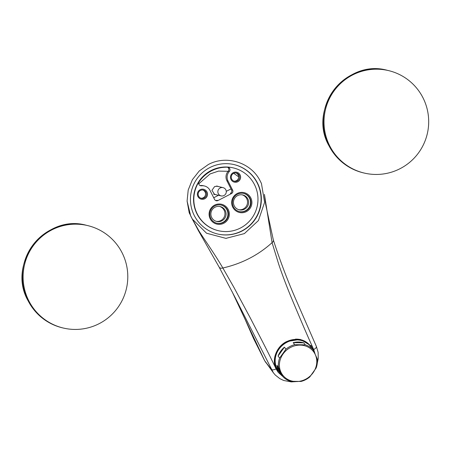 <?xml version="1.0" encoding="UTF-8"?>
<svg xmlns="http://www.w3.org/2000/svg" width="451" height="451" viewBox="0 0 451 451"><rect width="100%" height="100%" fill="white"/><g stroke="black" fill="none" stroke-linecap="round" stroke-linejoin="round"><path stroke-width="0.68" d="M219.631 206.462A7.644 7.594 -77.1 0 1 220.821 220.562A7.644 7.594 -77.1 0 1 216.221 221.323M238.788 209.698A7.644 7.594 102.9 0 0 247.514 201.473A7.644 7.594 102.9 0 0 242.198 194.838M215.031 207.218A7.644 7.594 -77.1 0 1 226.019 213.069A7.644 7.594 -77.1 0 1 221.926 220.815A7.644 7.594 102.9 0 1 210.938 214.969A7.644 7.594 102.9 0 1 215.031 207.218M216.801 223.217A9.341 9.285 102.9 0 0 222.879 222.371A9.341 9.285 -77.1 0 0 220.984 205.013M214.907 205.859A9.341 9.285 -77.1 0 1 228.341 213.002A9.341 9.285 -77.1 0 1 217.032 223.273A9.341 9.285 -77.1 0 1 214.907 205.859M214.614 205.12A10.193 10.125 -77.1 0 1 228.24 209.54A10.193 10.125 -77.1 0 1 223.814 223.251A10.193 10.125 -77.1 0 1 210.189 218.836A10.193 10.125 -77.1 0 1 214.614 205.12M211.339 170.602A32.269 32.072 102.9 0 0 218.679 230.765A32.269 32.072 102.9 0 0 257.741 195.294A32.269 32.072 102.9 0 0 211.339 170.602M229.322 171.476A8.49 8.439 102.9 0 0 228.031 181.065L232.626 190.13A2.548 2.531 -77.1 0 1 231.521 193.558L217.98 200.532A2.548 2.531 -77.1 0 1 214.575 199.427L209.974 190.361A8.49 8.439 102.9 0 0 201.507 185.801A2.548 2.531 -77.1 0 1 199.116 181.854C202.313 177.142 206.428 173.477 211.468 170.861C216.525 168.279 221.881 167.062 227.546 167.214A2.548 2.531 -77.1 0 1 229.322 171.476L228.217 171.222A8.49 8.439 102.9 0 0 226.926 180.812L231.521 189.877L232.626 190.13M237.187 193.502A10.193 10.125 -77.1 0 1 250.812 197.916A10.193 10.125 -77.1 0 1 246.381 211.626A10.193 10.125 -77.1 0 1 232.755 207.212A10.193 10.125 -77.1 0 1 237.187 193.502M233.252 172.654A5.096 5.062 102.9 0 0 231.036 179.515A5.096 5.062 102.9 0 0 237.852 181.719A5.096 5.062 102.9 0 0 240.067 174.864A5.096 5.062 102.9 0 0 233.252 172.654M200.154 189.702A5.096 5.062 -77.1 0 1 206.964 191.912A5.096 5.062 -77.1 0 1 204.754 198.767A5.096 5.062 -77.1 0 1 197.938 196.563A5.096 5.062 -77.1 0 1 200.154 189.702M218.679 230.765L218.402 230.698A32.269 32.072 -77.1 0 1 211.062 170.54A32.269 32.072 -77.1 0 1 232.846 167.795L233.122 167.857M217.782 234.041A35.668 35.449 102.9 0 0 260.825 194.877A35.668 35.449 102.9 0 0 233.742 164.514M241.995 231.036A35.668 35.449 102.9 0 0 233.877 164.547A35.668 35.449 102.9 0 0 190.705 203.751A35.668 35.449 102.9 0 0 241.995 231.036M192.346 219.062L190.44 215.33L187.097 201.056L188.214 190.001L192.368 179.701L199.241 170.985L208.272 164.559C225.9 154.941 249.972 162.067 259.55 179.729L261.439 183.472L264.607 202.369L258.423 220.562L244.391 233.601L225.912 238.365L206.53 233.212L192.346 219.062L198.395 229.914C200.842 234.497 213.639 252.16 222.856 268.001A4.076 2.717 151.7 0 1 219.113 267.077L219.113 267.077A4.076 2.717 151.7 0 1 219.079 267.015M193.191 220.849L190.446 215.336M317.295 363.021L318.226 358.562L318.13 352.355L316.371 346.424L296.527 301.003C287.755 281.069 280.009 260.684 273.306 239.847L273.306 239.847A4.076 2.667 -17.6 0 1 272.077 242.649C258.209 255.204 241.798 263.655 222.856 268.001L233.714 287.028L250.688 318.71C261.073 338.904 268.041 352.068 275.815 368.309C271.564 359.351 276.739 346.233 286.627 341.57L300.298 339.406L311.658 346.171L313.411 348.944C305.975 332.522 300.163 318.733 291.357 297.711C286.143 285.195 280.77 270.623 278.611 263.914L272.077 242.649L264.449 194.488M189.826 214.197L189.195 212.686L187.103 201.123L190.705 215.973M219.147 267.139L234.915 297.124L273.374 372.768L264.641 360.665M275.815 368.309A21.231 19.207 142.3 0 0 276.085 368.907C273.819 369.978 272.246 370.147 271.372 369.408L264.681 360.744L253.609 338.673L245.017 319.15L232.096 291.679L264.726 360.811L266.135 362.937M281.943 375.401A21.231 19.207 -37.7 0 1 277.737 371.709M276.085 368.907L278.064 372.143L282.264 376.033M315.074 353.956L313.699 349.536A21.231 19.207 142.3 0 0 313.411 348.944M314.043 351.442A21.231 19.207 142.3 0 0 311.32 345.748M311.641 347.817A20.38 18.44 142.3 0 0 295.461 339.124M274.975 356.036A20.38 18.44 142.3 0 0 279.659 372.543M306.116 342.506A19.872 17.978 142.3 0 0 286.436 341.762A19.872 17.978 142.3 0 0 275.911 365.857M275.533 357.113A19.534 17.668 -37.7 0 1 286.656 342.157A19.534 17.668 -37.7 0 1 297.75 339.936M278.532 367.396L276.982 365.389A20.21 18.282 142.3 0 0 280.33 373.411L278.695 371.291A20.21 18.282 142.3 0 1 286.926 342.286A20.21 18.282 -37.7 0 1 310.677 346.571L312.312 348.691A20.21 18.282 142.3 0 0 311.438 347.642L312.983 349.649L317.211 358.714A20.21 18.282 -37.7 0 1 316.117 368.044L309.786 376.929A20.21 18.282 -37.7 0 1 305.631 379.697A20.21 18.282 -37.7 0 1 301.009 381.45L290.444 381.27A20.21 18.282 -37.7 0 1 282.76 376.461L278.532 367.396A20.21 18.282 -37.7 0 1 279.626 358.066L285.957 349.181A20.21 18.282 -37.7 0 1 290.111 346.413A20.21 18.282 -37.7 0 1 294.74 344.66L305.299 344.84A20.21 18.282 -37.7 0 1 312.983 349.649M305.299 344.84L303.748 342.833A20.21 18.282 142.3 0 0 293.189 342.653L294.74 344.66M315.001 353.804A20.21 18.282 142.3 0 0 312.312 348.691M290.658 347.394A19.365 17.516 -37.7 0 1 315.243 354.509A19.365 17.516 -37.7 0 1 305.53 379.285A19.365 17.516 -37.7 0 1 280.945 372.176A19.365 17.516 -37.7 0 1 290.658 347.394M284.412 347.174L278.075 356.059A20.21 18.282 142.3 0 1 284.412 347.174L285.957 349.181M280.33 373.411A20.21 18.282 142.3 0 0 281.21 374.454L282.76 376.461M278.075 356.059L279.626 358.066M276.982 365.389L281.21 374.454M303.748 342.833L293.189 342.653M228.217 171.222A2.548 2.531 102.9 0 0 228.138 167.704L227.648 167.22M238.669 176.837L233.691 173.319M228.138 171.307L218.566 171.092L210.121 173.923L198.75 183.839M231.521 193.558L230.416 193.304A2.548 2.531 102.9 0 0 231.521 189.877M234.013 181.161A4.245 4.222 102.9 0 0 235.896 172.947M231.042 188.93L226.267 191.32M218.476 195.289L213.723 197.747M215.725 200.56A2.548 2.531 102.9 0 0 216.875 200.278L217.98 200.532M204.354 185.959L203.249 185.705A8.49 8.439 102.9 0 0 200.402 185.547L201.507 185.801M200.114 185.564A2.548 2.531 102.9 0 0 200.402 185.547M215.809 194.674L214.676 194.59L211.942 190.305L214.614 186.573L217.472 186.167L218.498 186.579M214.236 194.46L214.918 194.471M217.562 186.364L216.987 186.094M216.322 186.083L223.019 187.616A4.245 4.222 -77.1 0 1 225.393 194.358A4.245 4.222 -77.1 0 1 218.307 193.693A4.245 4.222 -77.1 0 1 223.019 187.616M221.12 195.897L213.633 194.172M202.798 189.995A4.245 4.222 -77.1 0 1 200.909 198.209M200.447 190.44A4.245 4.222 -77.1 0 1 206.552 193.688A4.245 4.222 -77.1 0 1 204.275 197.995A4.245 4.222 102.9 0 1 198.169 194.742A4.245 4.222 102.9 0 1 200.447 190.44M233.545 173.393A4.245 4.222 102.9 0 0 234.509 181.308A4.245 4.222 102.9 0 0 237.373 180.947A4.245 4.222 -77.1 0 0 236.409 173.032A4.245 4.222 -77.1 0 0 233.545 173.393M237.474 194.234A9.341 9.285 -77.1 0 1 250.908 201.383A9.341 9.285 -77.1 0 1 239.599 211.649A9.341 9.285 -77.1 0 1 237.474 194.234M239.374 211.592A9.341 9.285 102.9 0 0 245.445 210.747A9.341 9.285 -77.1 0 0 243.551 193.389M237.598 195.599A7.644 7.594 -77.1 0 1 248.586 201.445A7.644 7.594 -77.1 0 1 244.493 209.191A7.644 7.594 102.9 0 1 233.505 203.345A7.644 7.594 102.9 0 1 237.598 195.599M28.813 300.823A52.654 52.327 102.9 0 0 63.67 328.119A52.654 52.327 102.9 0 0 116.696 309.098A52.654 52.327 102.9 0 0 122.091 252.78A52.654 52.327 -77.1 0 0 87.229 225.483A52.654 52.327 -77.1 0 0 34.208 244.504A52.654 52.327 -77.1 0 0 28.813 300.823M329.709 145.842A52.654 52.327 102.9 0 0 364.571 173.139A52.654 52.327 102.9 0 0 417.592 154.118A52.654 52.327 102.9 0 0 422.987 97.799A52.654 52.327 -77.1 0 0 388.125 70.503A52.654 52.327 -77.1 0 0 335.104 89.523A52.654 52.327 -77.1 0 0 329.709 145.842M313.699 349.536C315.858 348.33 316.715 347.247 316.281 346.283M228.031 181.065L226.926 180.812M86.451 225.303C45.297 213.588 6.658 263.423 28.013 300.631C35.618 314.916 47.242 324.015 62.892 327.939A52.654 52.327 -77.1 0 1 28.035 300.642A52.654 52.327 -77.1 0 1 33.425 244.324A52.654 52.327 -77.1 0 1 86.451 225.303L87.229 225.483M387.347 70.322C346.199 58.607 307.554 108.443 328.909 145.65C336.514 159.936 348.138 169.035 363.788 172.958A52.654 52.327 -77.1 0 1 328.931 145.662A52.654 52.327 -77.1 0 1 334.321 89.343A52.654 52.327 -77.1 0 1 387.347 70.322L388.125 70.503M191.297 217.128L198.169 230.224L219.113 267.077L234.903 297.108M226.329 238.359L225.912 238.365M273.306 239.847L265.746 204.884L264.433 194.364M190.7 215.961L191.156 216.852M273.368 372.768L275.285 375.046L279.795 378.62L283.679 380.481L291.301 381.901L295.794 381.614M62.892 327.939L63.67 328.119M363.788 172.958L364.571 173.139"/></g></svg>
